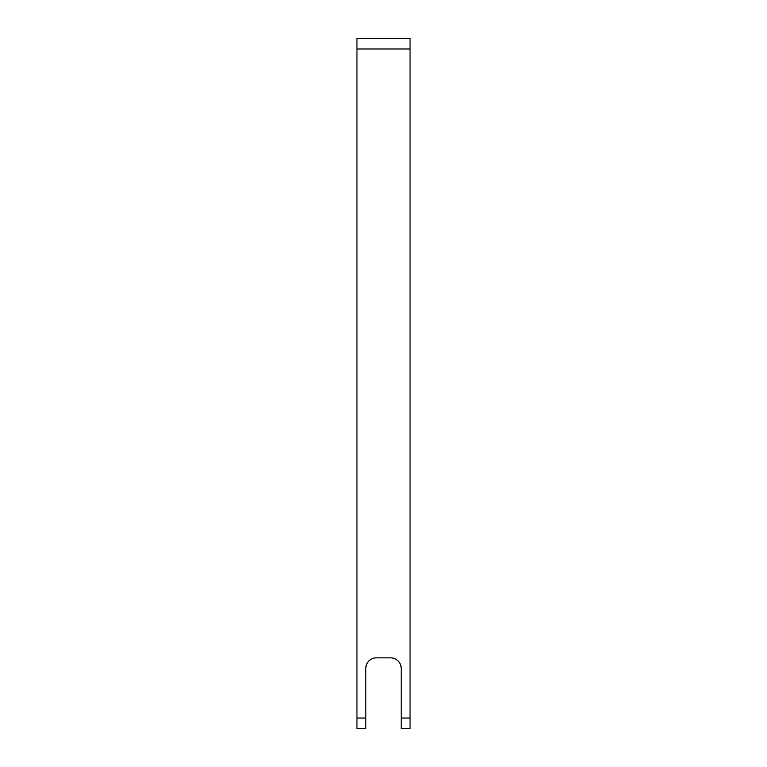 <?xml version="1.0" encoding="UTF-8"?>
<svg xmlns="http://www.w3.org/2000/svg" width="767" height="767" viewBox="0 0 767 767"><rect width="100%" height="100%" fill="white"/><g stroke="black" fill="none" stroke-linecap="round" stroke-linejoin="round"><path stroke-width="1.15" d="M410.048 718.027L410.048 728.65L401.199 728.65L401.199 718.027L410.048 718.027L410.048 48.973L356.952 48.973L356.952 38.35L410.048 38.35L410.048 48.973M401.199 718.027L401.199 668.469A10.623 10.623 0 0 0 390.576 657.846L376.424 657.846A10.623 10.623 0 0 0 365.801 668.469L365.801 728.65L356.952 728.65L356.952 48.973M356.952 718.027L365.801 718.027"/></g></svg>
